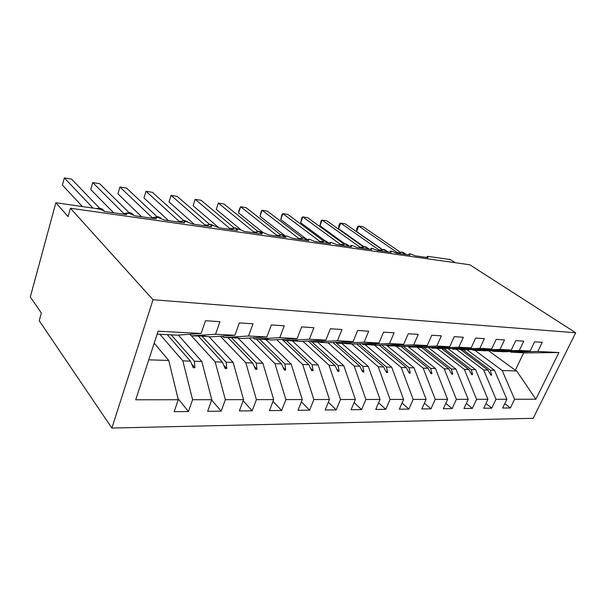<?xml version="1.0" encoding="UTF-8"?>
<svg xmlns="http://www.w3.org/2000/svg" width="606" height="606" viewBox="0 0 606 606"><rect width="100%" height="100%" fill="white"/><g stroke="black" fill="none" stroke-linecap="round" stroke-linejoin="round"><path stroke-width="0.91" d="M111.868 428.063L39.216 320.725L41.352 313.014L30.3 296.985L55.85 202.737L68.084 216.607L70.41 208.237L153.015 299.75L111.868 428.063L533.182 418.307L575.7 332.762L153.015 299.75M161.044 218.258L158.181 216.842L157.348 216.721L158.166 217.486L164.249 219.993L184.474 222.879L184.232 221.675L186.209 221.523L192.163 223.978L211.494 226.735L211.183 225.523L213.001 225.387L218.849 227.788L237.347 230.431L236.976 229.212L238.658 229.083L244.392 231.439L262.118 233.969L261.678 232.742L263.231 232.628L268.867 234.931L285.858 237.355L285.358 236.135L286.797 236.022L292.334 238.279L308.636 240.612L308.083 239.385L309.416 239.279L314.855 241.499L330.512 243.733L329.906 242.506L331.141 242.415L336.481 244.589L351.541 246.733L350.874 245.513L352.025 245.422L357.282 247.559L371.758 249.627L371.046 248.399L372.114 248.316L377.28 250.414L391.226 252.399L390.469 251.187L391.461 251.104L396.544 253.164L409.974 255.081L409.171 253.869L410.095 253.793L415.095 255.808L428.041 257.656L427.2 256.452L428.237 256.399L450.47 259.603L455.257 262.716M466.984 349.738L494.496 370.296L490.254 370.168L463.014 349.723M504.79 403.611L510.388 407.952L502.654 408.043L506.881 399.271L494.496 370.296M537.817 351.435L558.914 352.556L525.372 352.897L510.911 352.162L537.817 351.435L542.234 342.322L534.575 341.829L530.144 351.025L519.327 350.45L492.398 351.215L491.549 350.601M498.776 351.397L503.23 351.768L530.144 351.025M448.008 348.647L475.634 369.728L471.21 369.592L444.046 348.753M485.944 403.543L491.769 408.164L483.717 408.247L487.959 399.301L475.634 369.728M519.327 350.45L523.766 341.14L515.774 340.625L511.32 350.018L500.033 349.42L473.112 350.238L472.225 349.579M479.763 350.419L484.399 350.806L511.32 350.018M428.26 347.488L455.97 369.137L451.364 368.993L424.162 347.632M466.302 403.452L472.362 408.376L463.961 408.467L468.218 399.331L455.97 369.137M500.033 349.42L504.503 339.905L496.155 339.368L491.686 348.973L479.891 348.344L452.993 349.207L452.068 348.511M459.931 349.404L464.764 349.813L491.686 348.973M407.679 346.268L435.472 368.516L430.654 368.372L403.407 346.435M445.804 403.338L452.121 408.595L443.357 408.694L447.622 399.362L435.472 368.516M479.891 348.344L484.376 338.618L475.657 338.057L471.165 347.874L458.84 347.223L431.995 348.139L431.033 347.389M439.236 348.336L444.281 348.768L471.165 347.874M387.287 345.867L414.065 367.865L409.035 367.713L381.765 345.162M424.397 403.195L430.98 408.83L421.829 408.936L426.109 399.392L414.065 367.865M458.84 347.223L463.34 337.269L454.22 336.678L449.713 346.73L436.812 346.049L410.05 347.026L409.042 346.223M417.625 347.23L422.897 347.677L449.713 346.73M365.13 344.738L391.696 367.191L386.446 367.031L359.169 343.822M402.02 403.02L408.898 409.08L399.316 409.186L403.604 399.422L391.696 367.191M436.812 346.049L441.327 335.853L431.767 335.247L427.253 345.534L413.739 344.814L387.105 345.852L386.052 344.988M395.029 346.064L400.543 346.541L427.253 345.534M342.004 343.557L368.304 366.486L362.805 366.319L335.557 342.398M378.606 402.808L385.787 409.33L375.765 409.444L380.045 399.452L368.304 366.486M413.739 344.814L418.261 334.376L408.247 333.739L403.717 344.284L389.544 343.526L363.077 344.632L361.979 343.7M371.387 344.844L377.152 345.344L403.717 344.284M317.802 342.314L343.814 365.744L338.057 365.57L312.135 342.034M354.086 402.551L361.593 409.603L351.086 409.717L355.366 399.49L343.814 365.744M389.544 343.526L394.074 332.83L383.56 332.156L379.03 342.966L364.153 342.17L337.898 343.352L336.747 342.337M346.609 343.572L352.647 344.102L379.03 342.966M292.319 340.852L318.15 364.971L312.105 364.789L286.57 340.739M328.369 402.232L336.224 409.883L325.202 410.004L329.475 399.528L318.15 364.971M364.153 342.17L368.675 331.202L357.631 330.49L353.109 341.579L337.466 340.746L311.484 342.004L310.272 340.905M320.627 342.231L326.96 342.791L353.109 341.579M266.026 339.686L291.213 364.153L284.865 363.964L259.792 339.368M301.371 401.839L309.598 410.179L298.016 410.307L302.273 399.566L291.213 364.153M337.466 340.746L341.981 329.49L330.353 328.747L325.846 340.125L309.378 339.246L283.729 340.587L282.457 339.39M293.342 340.822L299.993 341.42L325.846 340.125M238.241 338.277L262.913 363.297L256.247 363.1L231.636 337.875M273.003 401.361L281.616 410.489L269.443 410.618L273.677 399.604L262.913 363.297M309.378 339.246L313.885 327.687L301.636 326.907L297.137 338.595L279.783 337.671L254.535 339.102L253.202 337.784M264.655 339.337L271.647 339.974L297.137 338.595M209.07 336.792L233.151 362.403L226.129 362.191L201.934 336.156M243.142 400.778L252.179 410.815L239.355 410.951L243.559 399.649L233.151 362.403M279.783 337.671L284.267 325.793L271.344 324.96L266.867 336.981L248.551 336.004L223.788 337.534L222.387 336.08M234.461 337.777L241.817 338.459L266.867 336.981M55.85 202.737L97.778 208.782C100.747 209.312 102.959 210.199 104.406 211.449L126.601 214.615L126.495 213.426L128.843 213.259L135.032 215.819L156.204 218.842L156.03 217.645L158.181 217.486M178.293 335.088L201.806 361.456L194.397 361.229L171.187 334.86M211.676 400.051L221.167 411.156L207.646 411.307L211.805 399.695L201.806 361.456M248.551 336.004L253.005 323.786L239.347 322.915L234.916 335.277L215.547 334.247L219.955 321.665L205.51 320.741L201.116 333.474L158.128 331.187L135.699 399.801L178.278 399.74L168.741 360.456L148.758 359.85M202.631 336.125L210.388 336.853L234.916 335.277M154.212 343.17L168.741 360.456M178.278 399.74L174.164 411.679L188.451 411.519L192.587 399.725L182.845 360.881L190.39 361.108L193.253 367.706L194.897 367.744L194.397 361.229M157.166 334.148L177.217 335.163L201.116 333.474M510.911 352.162L510.093 351.578M558.914 352.556L535.848 399.233L514.6 399.263L510.388 407.952M514.6 399.263L502.2 370.531L474.922 350.329M506.881 399.271L496.003 399.286L491.769 408.164M496.003 399.286L483.649 369.971L456.432 349.382M487.959 399.301L476.611 399.316L472.362 408.376M476.611 399.316L464.332 369.387L437.168 348.382M468.218 399.331L456.386 399.346L452.121 408.595M456.386 399.346L444.183 368.781L416.996 347.238M447.622 399.362L435.26 399.377L430.98 408.83M435.26 399.377L423.17 368.145L396.316 346.321M426.109 399.392L413.178 399.407L408.898 409.08M413.178 399.407L401.21 367.478L374.553 345.215M403.604 399.422L390.075 399.437L385.787 409.33M390.075 399.437L378.258 366.789L351.836 344.056M380.045 399.452L365.873 399.475L361.593 409.603M365.873 399.475L354.245 366.062L327.99 342.746M355.366 399.49L340.504 399.513L336.224 409.883M340.504 399.513L329.073 365.297L302.947 341.269M329.475 399.528L313.863 399.551L309.598 410.179M313.863 399.551L302.682 364.501L276.715 339.701M302.273 399.566L285.865 399.589L281.616 410.489M285.865 399.589L274.972 363.668L249.21 338.019M273.677 399.604L256.399 399.634L252.179 410.815M256.399 399.634L245.839 362.782L220.342 336.216M243.559 399.649L225.349 399.672L221.167 411.156M225.349 399.672L215.168 361.858L191.481 335.891M211.805 399.695L192.587 399.725M460.727 349.601L487.959 370.099L483.649 369.971M498.996 351.556L492.398 351.215M487.959 370.099L490.754 375.099L491.686 375.129L490.254 370.168M441.668 348.632L468.817 369.524L464.332 369.387M479.982 350.586L473.112 350.238M468.817 369.524L471.627 374.629L472.604 374.652L471.21 369.592M421.829 347.624L448.864 368.918L444.183 368.781M460.159 349.579L462.954 349.344L452.993 349.207M448.864 368.918L451.697 374.129L452.712 374.16L451.364 368.993M401.096 346.518L428.056 368.289L423.17 368.145M439.479 348.526L443.244 348.329L431.995 348.139M428.056 368.289L430.896 373.614L431.957 373.637L430.654 368.372M379.348 345.261L406.315 367.63L401.21 367.478M417.875 347.42L421.587 347.215L410.05 347.026M406.315 367.63L409.171 373.076L410.285 373.099L409.035 367.713M356.654 343.928L383.598 366.948L378.258 366.789M395.286 346.268L397.786 345.996L387.105 345.852M383.598 366.948L386.469 372.508L387.628 372.538L386.446 367.031M332.929 342.519L359.828 366.229L354.245 366.062M371.652 345.072L375.235 344.837L363.077 344.632M359.828 366.229L362.706 371.917L363.918 371.948L362.805 366.319M308.113 341.011L334.936 365.479L329.073 365.297M346.882 343.807L350.397 343.564L337.898 343.352M334.936 365.479L337.815 371.296L339.087 371.326L338.057 365.57M282.123 339.405L308.833 364.691L302.682 364.501M320.915 342.481L322.99 342.155L311.484 342.004M308.833 364.691L311.719 370.652L313.052 370.683L312.105 364.789M256.414 339.201L281.426 363.858L274.972 363.668M293.637 341.095L296.948 340.822L283.729 340.587M281.426 363.858L284.32 369.971L285.721 370.001L284.865 363.964M228.151 337.762L252.626 362.986L245.839 362.782M264.966 339.633L268.155 339.345L266.678 339.269L254.535 339.102M252.626 362.986L255.52 369.251L256.989 369.289L256.247 363.1M198.473 336.247L222.326 362.077L215.168 361.858M234.78 338.095L237.832 337.792L236.272 337.709L223.788 337.534M222.326 362.077L225.205 368.501L226.758 368.539L226.129 362.191M167.271 334.656L190.39 361.108M159.908 334.285L182.845 360.881M202.965 336.474L205.858 336.148L191.367 335.883L189.89 334.27M191.367 335.883L215.547 334.247M177.99 398.536L188.451 411.519M535.848 399.233L516.691 370.97L502.2 370.531M516.691 370.97L515.335 370.228L523.698 352.813M488.534 350.685L515.335 370.228M575.7 332.762L469.801 264.777L70.41 208.237M191.663 364.032L194.897 367.744M223.765 365.282L226.758 368.539M254.209 366.41L256.989 369.289M283.116 367.425L285.721 370.001M310.613 368.365L313.052 370.683M336.792 369.228L339.087 371.326M361.752 370.031L363.918 371.948M385.575 370.781L387.628 372.538M408.338 371.486L410.285 373.099M430.108 372.145L431.957 373.637M450.955 372.766L452.712 374.16M470.93 373.357L472.604 374.652M490.087 373.917L491.686 375.129M93.006 208.093L64.35 177.937L71.553 179.118L99.679 208.29M64.35 177.937L62.41 185.072L82.424 206.57M122.988 214.1L123.419 213.16L92.718 182.573L99.619 183.701L128.919 212.517M92.718 182.573L90.741 189.549L113.58 212.759M123.419 213.16L124.2 213.638L129.086 212.63L123.662 214.198M151.311 218.145L151.75 217.228L119.912 187.019L126.54 188.102L156.878 216.569M119.912 187.019L117.912 193.837L141.607 216.759M151.75 217.228L152.636 217.713L157.348 216.721L152.121 218.258M178.414 222.016L178.861 221.122L146.016 191.284L152.371 192.322L183.671 220.463M146.016 191.284L143.978 197.957L168.445 220.592M178.861 221.122L180.24 221.243M184.11 220.508L179.846 221.614L178.914 221.175M204.374 225.72L204.828 224.849L171.074 195.382L177.187 196.382L209.35 224.197M169.021 201.912L171.074 195.382L169.021 201.912L194.178 224.265M204.828 224.849L206.267 224.977M210.002 224.25L205.896 225.341L204.889 224.902M229.265 229.273L229.727 228.424L195.17 199.321L201.04 200.283L233.999 227.795M193.094 205.707L195.17 199.321L193.094 205.707L218.857 227.788M229.727 228.424L231.227 228.553M234.825 227.841L230.878 228.924L229.788 228.477M253.149 232.689L253.611 231.856L218.342 203.108L223.993 204.033L257.664 231.25M216.251 209.365L218.342 203.108L216.251 209.365L240.643 229.583M253.611 231.856L255.164 231.992M258.648 231.287L254.838 232.356L253.679 231.901M276.086 235.961L276.556 235.143L240.643 206.752L246.089 207.638L280.404 234.575M238.537 212.888L239.128 209.971L240.643 206.752L238.537 212.888L263.08 232.613M276.556 235.143L278.154 235.287M281.517 234.598L277.843 235.651L276.616 235.196M298.137 239.112L298.606 238.31L262.125 210.259L267.375 211.123L302.273 237.779M260.012 216.274L261.36 211.009L262.125 210.259L260.012 216.274L285.403 236.113M298.606 238.31L300.243 238.461M303.5 237.779L299.955 238.825L298.667 238.363M319.339 242.135L319.816 241.355L282.843 213.645L287.903 214.479L323.324 240.862M280.714 219.546L281.987 214.365L282.843 213.645L280.714 219.546L305.151 238.15M319.816 241.355L321.483 241.506M324.642 240.84L321.218 241.87L319.877 241.408M339.754 245.051L340.231 244.286L302.818 216.91L307.704 217.713L343.594 243.824M300.682 222.697L301.886 217.599L302.818 216.91L300.682 222.697L325.217 240.923M340.231 244.286L341.928 244.445M344.996 243.786L341.678 244.801L340.299 244.339M359.419 247.862L359.896 247.112L322.097 220.061L326.816 220.834L363.13 246.687M319.96 225.743L321.097 220.728L322.097 220.061L319.96 225.743L344.769 243.756M359.896 247.112L361.615 247.271M364.6 246.619L361.388 247.627L359.964 247.157M378.371 250.566L378.848 249.831L340.724 223.106L345.276 223.849L381.969 249.445M338.58 228.682L338.799 225.962L339.655 223.743L340.724 223.106L338.58 228.682L363.767 246.597M378.848 249.831L380.598 249.998M385.924 250.331L383.575 249.369L380.386 250.346L378.917 249.884M396.657 253.179L397.135 252.46L358.714 226.046L363.123 226.765L400.149 252.104M356.57 231.522L356.737 228.841L357.585 226.659L358.714 226.046L356.57 231.522L382.204 249.392M397.135 252.46L398.725 252.778M404.02 252.891L401.801 252.005L398.703 252.975L397.203 252.505M104.694 211.486L102.293 209.07L100.164 208.358M101.77 209.881L100.422 208.487L96.498 208.593M99.255 208.229L100.566 209.441M133.441 214.759L131.661 213.289L129.676 212.63M130.994 213.782L129.949 212.759L129.086 212.63L129.964 213.494M128.82 212.501L131.661 213.289L132.896 214.494M123.548 213.956L123.389 213.214M159.06 217.668L157.893 216.713M157.075 216.592L159.742 217.319L160.575 218.092M151.901 218.099L151.72 217.274M187.625 221.841L184.898 220.622M186.034 221.508L184.391 220.629L179.353 222.144M187.254 221.751L184.981 220.629L184.186 220.516L185.33 221.47M179.028 222.054L178.831 221.167M213.236 225.432L210.759 224.364M212.047 225.341L210.297 224.379L205.426 225.871M212.956 225.387L210.085 224.265L211.494 225.409M205.017 225.811L204.798 224.894M237.999 229.038L235.552 227.947M237.135 229.144L235.128 227.97L230.424 229.439M237.802 229.038L234.908 227.856L236.802 229.363M229.939 229.371L229.697 228.47M261.906 232.659L259.338 231.394M261.474 232.984L258.951 231.416L254.406 232.863M261.815 232.681L258.732 231.303L261.436 233.424M253.853 232.787L253.588 231.901M284.805 236.113L282.184 234.696M285.1 236.855L281.828 234.719L277.427 236.151M285.168 236.393L283.547 235.128L281.601 234.613L284.979 237.188M276.813 236.067L276.525 235.189M306.583 239.15L304.144 237.87M307.924 239.817L307.681 240.476L303.811 237.9L299.553 239.309M307.818 240.097L305.432 238.279L303.583 237.794L307.075 240.385M298.879 239.219L298.576 238.355M327.543 242.089L325.263 240.93M328.884 243.498L324.96 240.961L320.832 242.355M329.505 243.551L326.482 241.309L324.733 240.855L328.255 243.407M320.104 242.249L319.786 241.4M347.723 244.93L345.587 243.87M349.245 246.407L345.314 243.9L341.314 245.278M349.882 246.498L346.753 244.233L345.079 243.794L348.647 246.324M340.542 245.165L340.201 244.332M367.168 247.672L365.168 246.703M368.857 249.21L364.918 246.74L361.032 248.089M369.448 249.293L366.282 247.043L364.683 246.634L368.281 249.127M360.222 247.975L359.866 247.15M388.31 251.99L384.037 249.43M387.757 251.907L383.81 249.467L380.045 250.808M383.575 249.369L387.204 251.831M379.189 250.687L378.818 249.869M406.497 254.581L402.248 252.066M405.982 254.512L402.036 252.104L398.377 253.422M401.801 252.005L405.444 254.437M397.483 253.293L397.104 252.497M155.81 218.342L155.681 218.766M184.019 222.319L183.868 222.796M210.986 226.121L210.812 226.644M236.787 229.757L236.59 230.325M261.497 233.249L261.284 233.848M285.191 236.598L284.964 237.226M329.755 242.908L329.49 243.589M350.738 245.877L350.457 246.581M370.917 248.74L370.622 249.46M390.34 251.498L390.037 252.232M409.05 254.149L408.739 254.906M427.086 256.717L426.76 257.474M104.618 211.479L102.293 209.07L99.331 208.237L96.059 208.532"/></g></svg>
